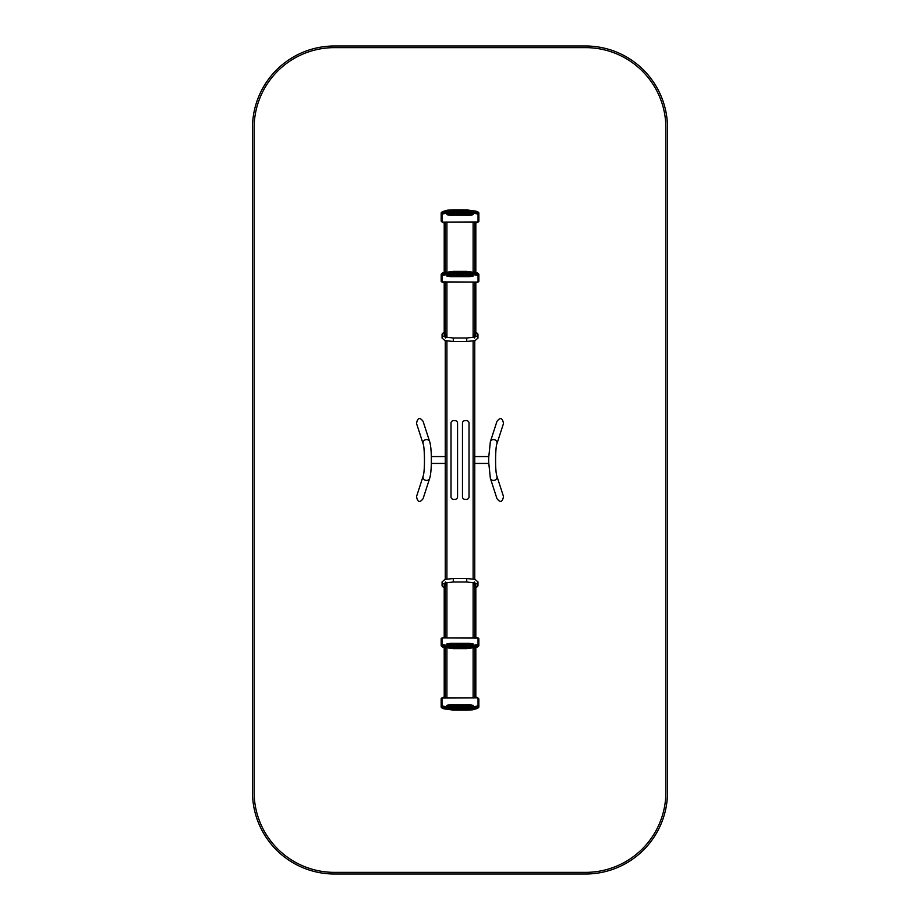 <?xml version="1.0" encoding="UTF-8"?>
<svg xmlns="http://www.w3.org/2000/svg" width="920" height="920" viewBox="0 0 920 920"><rect width="100%" height="100%" fill="white"/><g stroke="black" fill="none" stroke-linecap="round" stroke-linejoin="round"><path stroke-width="1.38" d="M474.766 697.889L474.766 647.887M474.766 637.928L474.766 582.843M474.766 579.266L474.766 340.733M474.766 337.157L474.766 282.072M474.766 272.113L474.766 222.111M445.268 222.111L445.268 272.113M445.268 282.072L445.268 337.157M445.268 340.733L445.268 579.266M445.268 582.843L445.268 637.928M445.268 647.887L445.268 697.889M455.101 420.67L453.468 420.67A2.461 2.461 0 0 0 451.007 423.131L451.007 496.869A2.461 2.461 0 0 0 453.468 499.318L455.101 499.318A2.461 2.461 0 0 0 457.562 496.869L457.562 423.131A2.461 2.461 0 0 0 455.101 420.67M466.566 420.67L464.933 420.67A2.461 2.461 0 0 0 462.472 423.131L462.472 496.869A2.461 2.461 0 0 0 464.933 499.318L466.566 499.318A2.461 2.461 0 0 0 469.027 496.869L469.027 423.131A2.461 2.461 0 0 0 466.566 420.67M474.766 456.561L488.692 456.561L488.692 463.438L474.766 463.438M431.342 456.63L431.342 463.438L445.268 463.438M429.686 441.692A3.438 3.162 -18 0 0 425.442 439.748A3.438 3.162 -18 0 0 423.142 443.819L416.518 423.418C417.588 417.714 419.773 417.013 423.062 421.291L429.686 441.692C431.952 448.764 431.952 471.235 429.686 478.308A3.438 3.162 18 0 1 425.442 480.251A3.438 3.162 18 0 1 423.142 476.18A3.438 3.162 18 0 0 423.142 476.18L416.518 496.581C417.588 502.285 419.773 502.987 423.062 498.709L429.686 478.308M496.903 443.819A3.438 3.162 18 0 0 494.615 439.748A3.438 3.162 18 0 0 490.36 441.692L496.961 421.371C500.25 417.082 502.435 417.795 503.504 423.487L496.903 443.819C495.477 446.487 494.833 470.223 496.903 476.18A3.438 3.162 -18 0 0 496.903 476.169A3.438 3.162 -18 0 1 494.615 480.251A3.438 3.162 -18 0 1 490.36 478.308L496.961 498.628C500.25 502.918 502.435 502.205 503.504 496.512L496.903 476.18M444.854 222.111L444.854 272.216M444.854 282.072L444.854 336.294M444.21 222.111L444.21 272.423M444.21 282.072L444.21 336.294M475.824 222.111L475.824 272.423M475.824 282.072L475.824 336.294M475.168 222.111L475.168 272.216M475.168 282.072L475.168 336.294M444.21 222.743A1.725 1.69 180 0 1 442.405 222.099M475.824 222.743A1.725 1.69 -0 0 0 477.629 222.099M445.51 334.604L445.51 338.077L445.05 337.065L453.296 338.008L453.296 341.447L445.084 340.688L442.072 338.077A1.725 1.69 180 0 1 445.234 337.145M444.21 332.959A1.725 1.69 180 0 0 442.072 334.604L442.072 338.077M453.296 338.008L466.739 338.008L474.984 337.065L474.513 338.077L474.513 334.604M475.824 332.959A1.725 1.69 -0 0 1 477.963 334.604L477.963 338.077L474.973 340.688L466.739 341.447L466.739 338.008M475.824 282.532A1.725 1.69 -0 0 0 477.48 282.06M444.21 282.532A1.725 1.69 180 0 1 442.554 282.06M478.043 221.961A0.816 0.805 179.9 0 0 478.871 221.156L478.86 212.945A8.188 1.426 180 0 0 470.66 211.531L449.374 211.531A8.188 1.426 180 0 0 441.186 212.945L441.186 221.156L442.819 222.099L478.043 221.961L478.043 214.567A7.371 1.276 180 0 0 470.66 213.279L449.374 213.279A7.371 1.276 180 0 0 442.002 214.567L442.002 221.961M478.043 212.14A7.371 1.276 180 0 0 470.66 210.864L449.374 210.864C444.716 210.657 441.979 211.358 441.186 212.945L441.186 220.351M478.043 281.911A0.816 0.805 179.9 0 0 478.86 281.106L478.86 274.321A8.188 1.426 180 0 0 470.66 272.906L449.374 272.906A8.188 1.426 180 0 0 441.186 274.321L441.186 281.106A0.816 0.805 -0 0 0 442.002 281.911L477.227 282.049L478.043 281.911L478.043 275.942A7.371 1.276 180 0 0 470.66 274.654L449.374 274.654A7.371 1.276 180 0 0 442.002 275.942L442.002 281.911M478.86 274.321C478.055 272.734 475.318 272.032 470.66 272.228L470.66 273.711L449.374 273.711L449.374 272.228C444.716 272.032 441.979 272.734 441.186 274.321L441.186 281.106L442.819 282.072L477.227 282.049M475.824 697.889L475.824 647.577M475.824 637.928L475.824 583.705M444.21 697.889L444.21 647.577M444.21 637.928L444.21 583.705M444.854 697.889L444.854 647.783M444.854 637.928L444.854 583.705M475.824 697.256A1.725 1.69 -0 0 1 477.629 697.9M444.21 697.256A1.725 1.69 180 0 0 442.405 697.9M474.513 585.396L474.513 581.923L474.984 582.935L466.739 581.992L466.739 578.553L474.95 579.312L477.963 581.923A1.725 1.69 -0 0 1 474.8 582.854M475.824 587.04A1.725 1.69 -0 0 0 477.963 585.396L477.963 581.923M466.739 581.992L453.296 581.992L445.05 582.935L445.51 581.923L445.51 585.396M444.21 587.04A1.725 1.69 180 0 1 442.072 585.396L442.072 581.923L445.061 579.312L453.296 578.553L453.296 581.992M444.21 637.468A1.725 1.69 180 0 0 442.554 637.939M475.824 637.468A1.725 1.69 -0 0 1 477.48 637.939M441.991 698.038A0.816 0.805 -0.1 0 0 441.163 698.844L441.174 707.054A8.188 1.426 -0 0 0 449.374 708.469L470.66 708.469A8.188 1.426 -0 0 0 478.848 707.054L478.848 698.844L477.216 697.9L441.991 698.038L441.991 705.433A7.371 1.276 -0 0 0 449.374 706.721L470.66 706.721A7.371 1.276 -0 0 0 478.032 705.433L478.032 698.038M441.991 707.859A7.371 1.276 -0 0 0 449.374 709.136L470.66 709.136C475.318 709.343 478.043 708.641 478.848 707.054L478.848 699.648M441.991 638.089A0.816 0.805 -0.1 0 0 441.163 638.894L441.174 645.679A8.188 1.426 -0 0 0 449.374 647.094L470.66 647.094A8.188 1.426 -0 0 0 478.848 645.679L478.848 638.894A0.816 0.805 180 0 0 478.032 638.089L442.808 637.951L441.991 638.089L441.991 644.057A7.371 1.276 -0 0 0 449.374 645.345L470.66 645.345A7.371 1.276 -0 0 0 478.032 644.057L478.032 638.089M441.174 645.679C441.979 647.266 444.716 647.967 449.374 647.772L449.374 646.288L470.66 646.288L470.66 647.772C475.318 647.967 478.043 647.266 478.848 645.679L478.848 639.699M667.529 127.926L667.529 792.074A81.926 81.926 0 0 1 585.603 874L334.397 874A81.926 81.926 0 0 1 252.471 792.074L252.471 127.926A81.926 81.926 0 0 1 334.397 46L585.603 46A81.926 81.926 0 0 1 667.529 127.926M665.884 127.926A80.281 80.281 0 0 0 585.603 47.633L334.397 47.633A80.281 80.281 0 0 0 254.115 127.926L254.115 792.074A80.281 80.281 0 0 0 334.397 872.367L585.603 872.367A80.281 80.281 0 0 0 665.884 792.074L665.884 127.926M473.121 697.889L473.121 648.186M473.121 637.928L473.121 582.441M473.121 578.956L473.121 341.044M473.121 337.559L473.121 282.072M473.121 271.814L473.121 222.111M446.913 222.111L446.913 271.814M446.913 282.072L446.913 337.559M446.913 341.044L446.913 578.956M446.913 582.441L446.913 637.928M446.913 648.186L446.913 697.889M444.371 222.111L444.371 272.366M444.371 282.072L444.371 336.294M475.663 222.111L475.663 272.366M475.663 282.072L475.663 336.294M453.296 210.852L453.296 209.852L447.453 210.185L443.049 211.439M466.739 210.852L466.739 209.852L453.296 209.852M474.8 337.145A1.725 1.69 -0 0 1 477.963 338.077M466.739 272.228L466.739 271.4L453.296 271.4L443.52 272.711M453.296 272.228L453.296 271.4M478.86 212.945C478.055 211.358 475.318 210.657 470.66 210.852L470.66 212.336L449.374 212.336L449.374 210.852A7.371 1.276 180 0 0 442.002 212.14M446.901 214.567A0.816 0.805 -0.1 0 0 447.729 213.75L469.844 213.992L450.179 213.992L446.901 214.705L450.19 215.268L469.844 215.268L473.121 214.705L469.844 213.992L471.879 214.141M450.179 214.003L469.844 214.325L469.844 215.268M448.155 214.141L450.179 214.325L450.19 215.268M449.374 213.279L449.374 212.336A8.188 1.426 180 0 0 441.186 213.75A0.816 0.805 -0 0 0 442.002 214.567M478.043 214.567A0.816 0.805 179.9 0 0 478.86 213.75A8.188 1.426 180 0 0 470.66 212.336L470.66 213.279M449.374 210.852L470.66 210.852M478.871 221.156L477.227 222.111L442.819 222.111L441.186 221.156M473.121 214.567A0.816 0.805 179.9 0 1 472.305 213.75L472.581 214.302L469.844 214.003M473.121 214.705A0.816 0.805 179.9 0 1 472.374 214.233M446.901 214.705A0.816 0.805 -0.1 0 0 447.649 214.233M478.043 273.516A7.371 1.276 180 0 0 470.66 272.239L449.374 272.239A7.371 1.276 180 0 0 442.002 273.516M446.901 275.942A0.816 0.805 -0.1 0 0 447.729 275.126L469.844 275.367L450.179 275.367L446.901 276.08L450.19 276.644L469.844 276.644L473.121 276.08L469.844 275.367L471.879 275.517M450.179 275.379L469.844 275.701L469.844 276.644M448.155 275.517L450.179 275.701L450.19 276.644M449.374 274.654L449.374 273.711A8.188 1.426 180 0 0 441.186 275.126A0.816 0.805 -0 0 0 442.002 275.942M478.043 275.942A0.816 0.805 179.9 0 0 478.86 275.126A8.188 1.426 180 0 0 470.66 273.711L470.66 274.654M470.66 272.239L449.374 272.239M473.121 275.942A0.816 0.805 179.9 0 1 472.305 275.126L472.581 275.678L469.844 275.379M473.121 276.08A0.816 0.805 179.9 0 1 472.374 275.609M446.901 276.08A0.816 0.805 -0.1 0 0 447.649 275.609M475.663 697.889L475.663 647.634M475.663 637.928L475.663 583.705M444.371 697.889L444.371 647.634M444.371 637.928L444.371 583.705M466.739 709.147L466.739 710.148L472.581 709.814L476.985 708.561M453.296 709.147L453.296 710.148L466.739 710.148M445.234 582.854A1.725 1.69 180 0 1 442.072 581.923M453.296 647.772L453.296 648.6L466.739 648.6L476.514 647.289M466.739 647.772L466.739 648.6M441.174 707.054C441.979 708.641 444.716 709.343 449.374 709.147L449.374 707.664L470.66 707.664L470.66 709.147A7.371 1.276 -0 0 0 478.032 707.859M473.121 705.433A0.816 0.805 179.9 0 0 472.305 706.249L450.19 706.008L469.844 706.008L473.121 705.433L469.844 704.731L450.19 704.731L446.913 705.295L450.19 706.008L448.155 705.858M469.844 705.996L450.19 705.674L450.19 704.731M471.879 705.858L469.844 705.674L469.844 704.731M470.66 706.721L470.66 707.664A8.188 1.426 -0 0 0 478.848 706.249A0.816 0.805 180 0 0 478.032 705.433M441.991 705.433A0.816 0.805 -0.1 0 0 441.174 706.249A8.188 1.426 -0 0 0 449.374 707.664L449.374 706.721M470.66 709.147L449.374 709.147M441.163 698.844L442.808 697.889L477.216 697.889L478.848 698.844M446.913 705.433A0.816 0.805 -0.1 0 1 447.729 706.249L447.453 705.697L450.19 705.996M446.913 705.295A0.816 0.805 -0.1 0 1 447.649 705.766M473.121 705.295A0.816 0.805 179.9 0 0 472.385 705.766M441.991 646.484A7.371 1.276 -0 0 0 449.374 647.76L470.66 647.76A7.371 1.276 -0 0 0 478.032 646.484M473.121 644.057A0.816 0.805 179.9 0 0 472.305 644.874L450.19 644.632L469.844 644.632L473.121 644.057L469.844 643.356L450.19 643.356L446.913 643.919L450.19 644.632L448.155 644.483M469.844 644.621L450.19 644.299L450.19 643.356M471.879 644.483L469.844 644.299L469.844 643.356M470.66 645.345L470.66 646.288A8.188 1.426 -0 0 0 478.848 644.874A0.816 0.805 180 0 0 478.032 644.057M441.991 644.057A0.816 0.805 -0.1 0 0 441.174 644.874A8.188 1.426 -0 0 0 449.374 646.288L449.374 645.345M449.374 647.76L470.66 647.76M478.848 638.894L477.216 637.928L442.808 637.951M446.913 644.057A0.816 0.805 -0.1 0 1 447.729 644.874L447.453 644.322L450.19 644.621M446.913 643.919A0.816 0.805 -0.1 0 1 447.649 644.391M473.121 643.919A0.816 0.805 179.9 0 0 472.385 644.391M431.342 456.561L445.268 456.561M423.142 443.819C424.568 446.487 425.224 470.223 423.142 476.18M490.36 441.692L488.692 457.666M488.692 462.334L490.36 478.308M476.974 211.439L466.739 209.852M453.296 341.447L466.739 341.447M476.502 272.7L466.739 271.4M478.86 281.106L477.227 282.072M443.06 708.561L453.296 710.148M466.739 578.553L453.296 578.553M443.532 647.3L453.296 648.6M441.163 638.894L442.808 637.928"/></g></svg>
